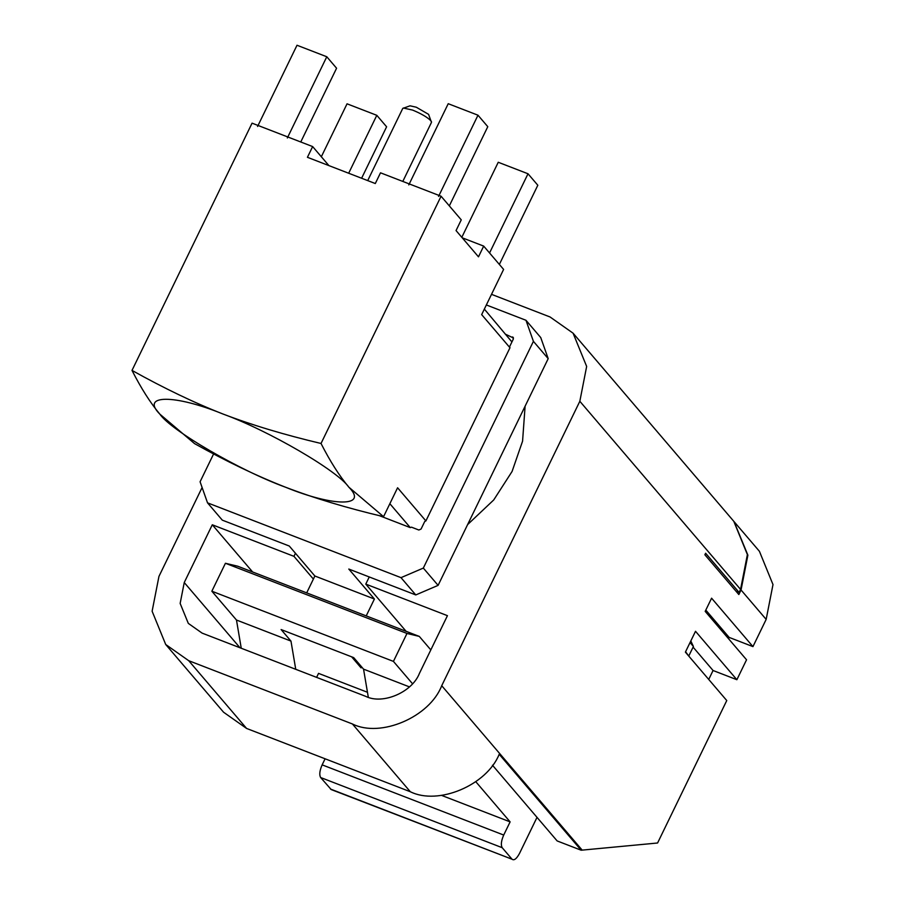 <?xml version="1.0" encoding="UTF-8"?>
<svg xmlns="http://www.w3.org/2000/svg" width="905" height="905" viewBox="0 0 905 905"><rect width="100%" height="100%" fill="white"/><g stroke="black" fill="none" stroke-linecap="round" stroke-linejoin="round"><path stroke-width="1.36" d="M328.888 165.592L312.644 146.576L307.428 157.3L375.304 183.534L380.507 172.81L441.074 196.227L461.256 219.847L456.052 230.571L478.485 256.828L483.689 246.103L503.61 269.418L481.664 314.623L509.979 347.758L425.904 520.918L424.739 521.484L421.063 529.052L418.834 530.013L411.481 527.163L410.282 527.615L379.263 515.624M509.979 347.758L509.651 346.615L513.327 339.047L512.581 336.943L513.158 337.35M132.006 370.405C141.09 388.279 150.366 402.849 159.823 414.117C171.068 430.588 240.244 470.804 285.595 487.241C333.753 506.958 368.539 506.924 348.844 487.173C337.599 470.702 268.423 430.486 223.06 414.049C194.349 402.804 163.997 388.256 132.006 370.405L252.065 123.159L312.644 146.576M348.844 487.173C339.375 475.917 330.11 461.346 321.026 443.473C284.543 434.853 251.895 425.045 223.06 414.049C174.914 394.331 140.128 394.376 159.823 414.117L194.541 443.608C226.533 461.46 256.884 476.007 285.595 487.241C314.431 498.248 347.079 508.056 383.562 516.676L348.844 487.173M257.574 126.462L297.01 45.25L326.784 56.755L336.581 68.226L300.765 141.983M326.784 56.755L287.349 137.967M367.713 180.604L402.759 108.419L410.033 105.817L416.3 107.22L428.585 114.358L431.481 122.356L402.804 181.43M403.302 108.012L412.59 110.082C421.142 113.611 427.217 117.141 430.814 120.682L431.47 121.7M321.332 156.746L347.045 103.815L376.808 115.32L386.605 126.791L361.615 178.24M376.808 115.32L348.674 173.24M408.789 184.914L448.224 103.702L477.987 115.207L487.784 126.677L449.333 205.876M477.987 115.207L438.552 196.419M461.81 237.314L498.248 162.267L528.011 173.771L537.819 185.242L499.356 264.441M528.011 173.771L489.56 252.97M483.689 246.103L462.229 237.8M321.026 443.473L441.074 196.227M425.904 520.918L397.589 487.772L383.562 516.676M511.925 341.932L484.345 309.103M389.851 503.7L410.282 527.615M486.358 304.962L525.975 320.28L540.749 337.576L548.192 358.652L438.099 585.365L423.325 568.08L533.418 341.355L548.192 358.652M213.625 453.891L200.084 481.777L207.528 502.852L222.302 520.149L289.272 546.032L314.872 576.01L306.682 592.877M533.418 341.355L525.975 320.28M423.325 568.08L401.006 577.65L415.78 594.936L348.798 569.053L374.41 599.019L366.22 615.886M438.099 585.365L415.78 594.936M374.41 599.019L314.872 576.01M401.006 577.65L207.528 502.852M513.463 337.984L505.228 334.103M202.109 487.512L158.952 576.394L152.119 611.226L165.706 644.484L188.715 660.695L352.43 723.977C380.553 738.107 429.66 717.054 441.719 685.707L579.833 401.277L586.655 366.446L573.08 333.187L733.797 521.325L747.383 554.595L740.562 589.415L739.102 592.424L705.617 553.238L704.871 554.765L738.842 594.54L741.048 589.992L747.881 555.161L734.046 521.608M573.08 333.187L550.059 316.976L491.517 294.34M685.594 651.736L688.558 655.831M688.943 655.661L693.411 646.475L690.051 642.539M690.82 640.966L693.411 646.475M708.728 679.44L713.061 670.503L693.094 647.132M492.467 765.211L557.152 840.937L581.157 850.214L657.584 842.996L726.76 700.549L685.39 652.132L695.515 631.294L736.874 679.712L746.546 659.79L705.187 611.373L711.59 598.194L752.949 646.611L766.162 619.393L772.994 584.562L759.408 551.292L734.294 521.902M581.157 850.214L499.198 754.272C486.766 785.223 438.224 805.676 410.304 791.728L246.59 728.446L223.58 712.235L165.706 644.484M361.91 667.234L361.061 667.867L351.626 656.815M419.286 636.407L406.99 633.455L393.426 661.397L211.849 591.214L225.424 563.272L237.721 566.213L419.286 636.407L430.825 649.903M368.312 697.257L363.55 669.146L353.697 657.618L281.116 629.563L290.969 641.091L295.743 669.315M316.603 677.37L318.537 673.377L367.464 692.28M537.016 817.362L519.47 853.494C516.585 858.822 514.119 860.734 512.049 859.23L331.196 789.556L320.63 777.519C319.137 774.85 319.635 770.63 322.146 764.861L325.099 758.786M330.483 789.047L512.049 859.23L502.207 847.702C500.703 845.032 501.212 840.813 503.712 835.055L510.115 821.876L441.561 795.382M241.25 648.24L236.477 620.027L211.849 591.214M406.99 633.455L225.424 563.272M409.399 686.872L363.55 669.146M475.792 781.705L510.115 821.876M393.426 661.397L412.499 683.716M290.969 641.091L236.477 620.027M369.251 576.96L365.778 584.11L406.107 631.305M313.39 579.076L293.955 556.337L212.29 524.776L252.619 571.971M295.449 553.272L293.955 556.337M212.29 524.776L184.247 582.537L180.152 603.431L188.308 623.387L202.109 633.115L365.824 696.398C382.702 704.871 412.16 692.246 419.4 673.433L447.443 615.672L365.778 584.11M728.514 638.681L729.136 637.403L752.949 646.611M729.136 637.403L705.809 610.094M713.061 670.503L736.874 679.712M736.037 591.248L739.102 592.424M525.104 406.198L522.57 441.165L512.072 471.471L493.723 499.956L467.614 524.595M579.833 401.277L740.562 589.415M246.59 728.446L188.715 660.695M352.43 723.977L410.304 791.728M320.63 777.519L502.207 847.702M503.712 835.055L322.146 764.861M582.187 850.123L441.719 685.707M239.961 647.742L184.247 582.537M741.048 589.992L766.162 619.393"/></g></svg>
